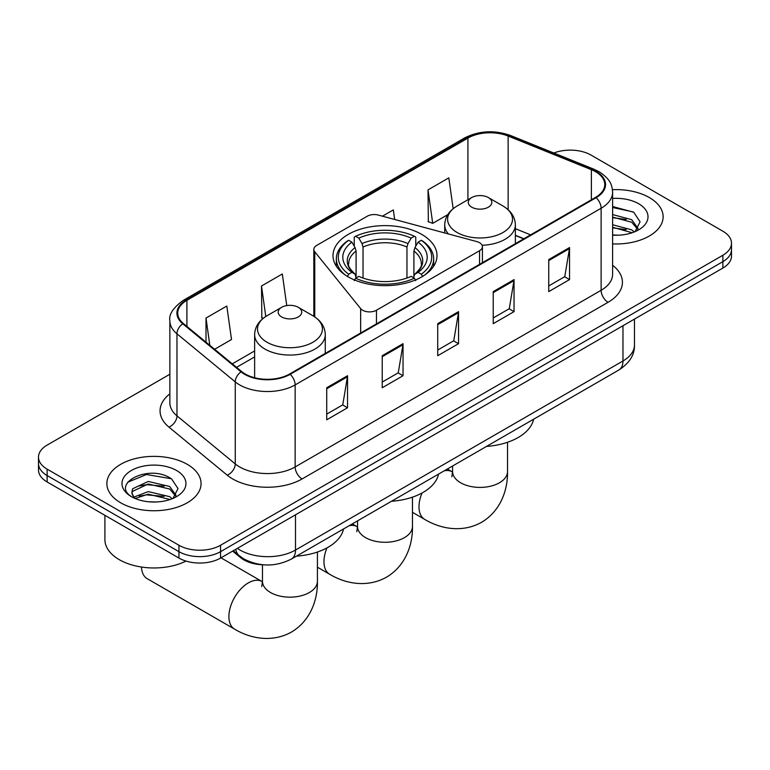 <?xml version="1.0" encoding="UTF-8"?>
<svg xmlns="http://www.w3.org/2000/svg" width="770" height="770" viewBox="0 0 770 770"><rect width="100%" height="100%" fill="white"/><g stroke="black" fill="none" stroke-linecap="round" stroke-linejoin="round"><path stroke-width="1.16" d="M479.556 242.704A9.808 5.669 0 0 0 476.765 241.578L378.349 215.08A9.808 5.669 0 0 0 367.261 216.216L316.711 245.399A9.808 5.669 0 0 0 313.833 249.403A9.808 5.669 0 0 0 314.757 251.8L360.649 308.616A9.808 5.669 0 0 0 376.472 310.233L479.556 250.722A9.808 5.669 0 0 0 482.424 246.718A9.808 5.669 0 0 0 479.556 242.704M421.767 234.407A52.004 30.02 0 0 0 365.096 227.901A52.004 30.02 0 0 0 332.996 255.64A52.004 30.02 0 0 0 348.233 276.873A52.004 30.02 0 0 0 404.905 283.379A52.004 30.02 0 0 0 437.004 255.64A52.004 30.02 0 0 0 421.767 234.407M523.677 238.864L515.371 235.505M263.686 564.834A29.433 16.998 180 0 1 240.529 557.596L232.646 551.089M169.862 374.239L47.124 445.108A29.433 16.998 0 0 0 38.5 457.12L38.5 469.941A29.433 16.998 0 0 0 47.124 481.962L178.938 558.067A29.433 16.998 0 0 0 220.566 558.067L722.876 268.056A29.433 16.998 0 0 0 731.5 256.044L731.5 249.634A29.433 16.998 0 0 1 722.876 261.646A29.433 16.998 0 0 0 731.5 249.634L731.5 243.224A29.433 16.998 0 0 0 722.876 231.212L591.062 155.097A29.433 16.998 0 0 0 553.842 153.009M38.5 457.12A29.433 16.998 0 0 0 47.124 469.142L178.938 545.247A29.433 16.998 0 0 0 220.566 545.247L220.566 551.657L722.876 261.646L220.566 551.657A29.433 16.998 0 0 1 178.938 551.657A29.433 16.998 0 0 0 220.566 551.657L220.566 558.067M47.124 469.142L47.124 475.552L178.938 551.657L47.124 475.552A29.433 16.998 0 0 1 38.5 463.53A29.433 16.998 0 0 0 47.124 475.552L47.124 481.962M649.341 197.563A47.095 27.191 0 0 0 612.448 189.68A47.095 27.191 0 0 1 649.341 197.563A47.095 27.191 0 0 1 663.134 216.784A47.095 27.191 0 0 0 649.341 197.563M187.264 464.329A47.095 27.191 0 0 0 135.944 458.439A47.095 27.191 0 0 0 106.866 483.56A47.095 27.191 0 0 0 120.659 502.791A47.095 27.191 0 0 0 171.989 508.681A47.095 27.191 0 0 0 201.066 483.56A47.095 27.191 0 0 0 187.264 464.329A47.095 27.191 0 0 0 135.944 458.439A47.095 27.191 0 0 0 106.866 483.56A47.095 27.191 0 0 0 120.659 502.791A47.095 27.191 0 0 0 171.989 508.681A47.095 27.191 0 0 0 201.066 483.56A47.095 27.191 0 0 0 187.264 464.329M595.566 171.72A31.397 18.124 180 0 1 604.768 184.54A31.397 18.124 180 0 1 595.566 197.361L289.607 374.008A31.397 18.124 180 0 1 241.684 371.583L183.395 323.525A31.397 18.124 180 0 1 177.716 313.13A31.397 18.124 180 0 1 186.908 300.31L467.919 138.071A31.397 18.124 180 0 1 508.133 136.04L591.379 169.689A31.397 18.124 180 0 1 595.566 171.72M596.124 171.402A32.186 18.576 0 0 0 591.822 169.323L508.575 135.664A32.186 18.576 0 0 0 467.361 137.753L186.359 299.992A32.186 18.576 0 0 0 182.75 323.785L241.039 371.843A32.186 18.576 0 0 0 290.155 374.326L596.124 197.678A32.186 18.576 0 0 0 596.124 171.402M326.721 387.743L326.721 419.794L347.539 407.773L347.539 375.731L326.721 387.743M326.721 414.106L342.756 404.847L347.453 376.79A7.854 4.533 -120 0 0 347.539 375.731M342.611 404.933L347.539 407.773M382.228 355.702L382.228 387.743L403.037 375.731L403.037 343.68L382.228 355.702M382.228 382.064L398.254 372.805L402.951 344.748A7.854 4.533 -120 0 0 403.037 343.68M398.119 372.882L403.037 375.731M548.74 259.567L548.74 291.609L569.55 279.597L569.55 247.545L548.74 259.567M548.74 285.93L564.766 276.671L569.463 248.614A7.854 4.533 -120 0 0 569.55 247.545M564.622 276.757L569.55 279.597M493.233 291.609L493.233 323.66L514.042 311.638L514.042 279.597L493.233 291.609M493.233 317.972L509.259 308.712L513.965 280.655A7.854 4.533 -120 0 0 514.042 279.597M509.124 308.799L514.042 311.638M437.726 323.66L437.726 355.702L458.545 343.69L458.545 311.638L437.726 323.66M437.726 350.013L453.761 340.764L458.458 312.707A7.854 4.533 -120 0 0 458.545 311.638M453.617 340.841L458.545 343.69M612.612 243.907A47.095 27.191 0 0 0 663.134 216.784A47.095 27.191 0 0 1 612.612 243.907M220.566 545.247L722.876 255.245A29.433 16.998 0 0 0 731.5 243.224M214.618 349.272L231.51 339.512L226.813 306.036L206.004 318.048L206.004 342.169M394.673 219.479L393.326 209.902L382.44 216.187M453.155 208.689L448.833 177.851L428.014 189.872L428.351 221.722M286.748 305.575L282.32 273.985L261.502 286.007L261.839 317.856M428.014 189.872L432.711 223.348L447.765 214.666M432.711 223.348L428.014 221.596M263.176 318.356L261.502 317.731M261.502 286.007L265.785 316.489M206.004 318.048L209.825 345.316M612.612 234.908L618.108 235.216M612.612 224.734L631.718 229.864L634.307 231.943M612.612 227.275L632.18 232.733M612.612 214.56L631.718 219.691L638.08 228.488M612.612 217.102L631.718 222.232L637.579 229.152M612.612 235.148A31.984 18.47 0 0 0 638.648 229.845A31.984 18.47 0 0 0 638.648 203.732A31.984 18.47 0 0 0 612.612 198.429M635.067 231.635L640.072 221.789L633.739 212.241L612.612 206.524M612.612 207.505L633.306 211.952M612.612 217.679L626.222 219.431M612.612 227.853L626.222 229.604M347.289 276.613L348.685 274.197A46.701 26.96 0 0 1 348.685 240.288L351.9 242.136A42.186 24.361 0 0 0 351.9 272.349L355.066 274.149L356.096 277.931M356.096 276.392L356.096 251.03L355.066 247.603L351.9 242.136M354.229 246.159L354.229 237.073L355.625 236.274A46.701 26.96 0 0 1 414.375 236.274L411.161 238.132A42.186 24.361 0 0 0 358.839 238.132L362.006 243.599L363.036 247.026L363.036 278.037M406.964 278.037L406.964 247.026L407.994 243.599L411.161 238.132M391.487 501.27A53.967 31.156 0 0 0 438.573 474.089M348.685 240.288L347.289 241.077A48.664 28.095 0 0 0 336.336 258.845A48.664 28.095 0 0 0 344.835 274.707M414.375 236.274L415.771 237.073L415.771 246.159M354.229 280.617L355.625 278.211A46.701 26.96 0 0 0 414.375 278.211L415.771 280.617M355.625 278.211L358.839 276.353A42.186 24.361 0 0 0 411.161 276.353L414.375 278.211M351.9 272.349L348.685 274.197M358.839 238.132L355.625 236.274M355.066 247.603A37.74 21.791 0 0 0 355.066 274.149L355.249 274.264C349.888 269.086 347.703 265.563 348.695 263.706A36.306 20.963 0 0 1 356.096 251.03M425.165 274.707A48.664 28.095 0 0 0 433.664 258.845A48.664 28.095 0 0 0 422.711 241.077L421.315 240.288A46.701 26.96 0 0 1 421.315 274.197L422.711 276.613M421.315 274.197L418.1 272.349A42.186 24.361 0 0 0 418.1 242.136L421.315 240.288M418.1 242.136L414.934 247.603L413.904 251.03L413.904 276.392L414.934 274.149L418.1 272.349M413.904 251.03A36.306 20.963 0 0 1 421.306 263.706C422.287 265.573 420.112 269.096 414.751 274.264L414.934 274.149A37.74 21.791 0 0 0 414.934 247.603M413.904 277.931L413.904 276.392M482.107 245.274A35.324 20.395 0 0 0 515.371 224.907C515.111 217.053 510.982 210.749 502.993 206.004L488.373 197.563A11.771 6.795 0 0 0 471.721 197.563A11.771 6.795 0 0 0 471.721 207.169A11.771 6.795 0 0 0 488.373 207.169A11.771 6.795 0 0 0 488.373 197.563L502.993 206.004A32.446 18.73 0 0 1 502.993 232.492A32.446 18.73 0 0 1 457.101 232.492A32.446 18.73 0 0 1 457.101 206.004C449.112 210.749 444.993 217.053 444.723 224.907A35.324 20.395 0 0 0 448.381 233.936M486.534 446.398A53.967 31.156 0 0 0 533.62 419.207M141.497 567.028A27.47 15.862 120 0 0 147.166 578.655L234.59 629.129A27.47 15.862 -60 0 1 230.374 607.106A27.47 15.862 -60 0 1 248.325 582.9A27.47 15.862 -60 0 1 262.06 581.543L262.474 581.774M281.628 316.922A11.771 6.795 0 0 0 298.279 316.922A11.771 6.795 0 0 0 298.279 307.317L312.899 315.748A32.446 18.73 0 0 0 312.899 315.748A32.446 18.73 0 0 1 312.899 342.246A32.446 18.73 0 0 1 267.007 342.246A32.446 18.73 0 0 1 267.007 315.758C259.018 320.503 254.889 326.807 254.629 334.661A35.324 20.395 0 0 0 264.976 349.089A35.324 20.395 0 0 0 303.467 353.507A35.324 20.395 0 0 0 325.277 334.661C325.007 326.807 320.888 320.503 312.899 315.758L298.279 307.317A11.771 6.795 0 0 0 281.628 307.317A11.771 6.795 0 0 0 281.628 316.922M296.44 556.152A53.967 31.156 0 0 0 343.526 528.961M104.903 515.322L104.903 539.635A49.059 28.326 0 0 0 119.273 559.665A49.059 28.326 0 0 0 186.022 561.08M148.649 501.771L156.041 501.992M133.941 497.074L148.225 491.626L169.65 496.64L172.239 498.719M135.26 498.45L148.225 494.176L170.112 499.499M134.173 498.065L131.872 492.694A22.176 12.801 0 0 0 135.453 498.623M131.872 492.694L132.546 488.815L148.225 481.452L169.65 486.467L176.012 495.264M131.93 493.002L132.546 491.356L148.225 484.003L169.65 489.008L175.512 495.928M173 498.402L178.005 488.565L171.672 479.017C149.226 462.886 109.35 484.137 132.373 497.17L132.488 497.247M176.58 470.499A31.984 18.47 0 0 0 131.352 470.499A31.984 18.47 0 0 0 131.352 496.621A31.984 18.47 0 0 0 176.58 496.621A31.984 18.47 0 0 0 176.58 470.499M127.695 482.222L146.483 474.512L171.238 478.719M139.428 485.966L146.483 484.686L164.154 486.207M139.428 496.14L146.483 494.86L164.154 496.381M240.529 556.72L240.529 557.596M314.757 251.8L314.757 316.913M360.649 308.616L360.649 332.986M376.472 310.233L376.472 323.852M479.556 250.722L479.556 264.341M237.362 548.375A39.251 22.657 0 0 0 239.999 550.05A39.251 22.657 0 0 0 295.497 550.05L622.969 360.986A39.251 22.657 0 0 0 634.47 344.97C634.75 354.71 629.571 363.045 618.907 369.975L291.435 559.039A19.625 11.329 60 0 0 295.497 550.05L295.497 514.803M622.969 325.739L622.969 360.986A19.625 11.329 60 0 1 618.907 369.975M235.774 549.289A19.625 13.129 129.5 0 0 239.191 555.671L233.233 550.752M722.876 268.056L722.876 255.245M178.938 558.067L178.938 545.247M612.612 265.284A49.059 28.326 180 0 1 608.059 302.302L302.09 478.95A9.808 5.669 60 0 1 295.151 466.938L601.12 290.29A39.251 22.657 0 0 0 612.612 274.264L612.612 192.231A39.251 22.657 180 0 1 601.12 208.256A9.808 5.669 -120 0 0 596.124 197.678M302.09 478.95A49.059 28.326 180 0 1 232.713 478.95A49.059 28.326 180 0 1 227.217 475.167L168.928 427.109A49.059 28.326 180 0 1 169.862 393.874M239.653 466.938A39.251 22.657 0 0 0 295.151 466.938L295.151 384.904A39.251 22.657 180 0 1 235.254 381.872L176.965 333.814A39.251 22.657 180 0 1 169.862 320.82L169.862 402.854A39.251 22.657 0 0 0 176.965 415.848L235.254 463.915A39.251 22.657 0 0 0 239.653 466.938M612.612 192.231C611.977 185.493 611.351 179.882 599.089 171.72L593.93 169.217A9.808 4.591 112 0 0 591.822 169.323M593.93 169.217L510.683 135.559C494.427 129.812 478.998 130.64 464.397 138.061A9.808 5.669 60 0 1 467.361 137.753M186.359 299.992A9.808 5.669 -120 0 0 183.395 300.3C173.212 307.625 168.697 314.458 169.862 320.82M182.75 323.785A9.808 6.564 129.5 0 0 176.965 333.814L176.965 415.848A9.808 6.564 -50.5 0 1 168.928 427.109M510.683 135.559A9.808 4.591 112 0 0 508.575 135.664M241.039 371.843A9.808 6.564 129.5 0 0 235.254 381.872L235.254 463.915A9.808 6.564 -50.5 0 1 227.217 475.167M290.155 374.326A9.808 5.669 60 0 1 295.151 384.904L601.12 208.256L601.12 290.29A9.808 5.669 60 0 0 608.059 302.302M186.908 300.31L186.908 326.422M591.379 169.689L591.379 199.776M508.133 136.04L508.133 209.709M530.617 234.86L515.371 228.69M467.919 138.071L467.919 199.757M254.629 350.937L232.29 363.835M437.726 324.671L458.458 312.707M493.233 292.629L513.965 280.655M548.74 260.587L569.463 248.614M382.228 356.712L402.951 344.748M326.721 388.763L347.453 376.79M412.47 497.16L412.47 526.42A27.47 15.862 180 0 1 404.423 537.633A27.47 15.862 180 0 1 365.577 537.633A27.47 15.862 180 0 1 357.53 526.42L356.789 531.685M349.185 525.698A27.47 15.862 -60 0 1 357.107 526.661L357.521 526.901M412.47 526.42C412.836 544.448 405.838 565.652 386.54 577.163C366.934 588.116 345.075 583.583 329.637 574.247A27.47 15.862 -60 0 1 326.981 547.884M406.964 247.026A36.306 20.963 0 0 0 363.036 247.026M407.994 243.599A37.74 21.791 0 0 0 362.006 243.599M507.526 442.278L507.526 471.548A27.47 15.862 180 0 1 499.48 482.761A27.47 15.862 180 0 1 460.624 482.761A27.47 15.862 180 0 1 452.577 471.548L451.836 476.813M444.232 470.817A27.47 15.862 -60 0 1 452.163 471.789L452.577 472.02M507.526 471.548C507.882 489.576 500.895 510.77 481.597 522.291C461.981 533.235 440.132 528.701 424.684 519.375A27.47 15.862 -60 0 1 422.027 493.012M317.423 552.032L317.423 581.302A27.47 15.862 180 0 1 309.376 592.515A27.47 15.862 180 0 1 270.52 592.515A27.47 15.862 180 0 1 262.474 581.302L261.742 586.567M313.833 249.403L313.833 316.316M482.424 246.718L482.424 262.676M291.435 559.039C275.641 566.97 259.856 566.97 244.061 559.039L239.191 555.671M634.47 344.97L634.47 319.107M464.397 138.061L183.395 300.3M254.629 356.914L236.544 367.348M523.889 238.738L515.371 235.293M329.637 574.247L317.423 567.201M336.336 266.218L336.336 258.845M433.664 266.218L433.664 258.845M357.107 526.661L352.304 523.889M357.53 520.876L357.53 526.42M424.684 519.375L412.47 512.319M515.371 243.657L515.371 224.907M444.723 232.954L444.723 224.907M471.721 197.563L457.101 206.004M452.163 471.789L447.36 469.017M452.577 466.004L452.577 471.548M317.423 581.302C317.779 599.329 310.791 620.524 291.493 632.045C271.887 642.988 250.029 638.455 234.59 629.129M325.277 353.411L325.277 334.661M254.629 377.743L254.629 334.661M281.628 307.317L267.007 315.758M262.06 581.543L220.98 557.827M262.474 564.795L262.474 581.302"/></g></svg>
